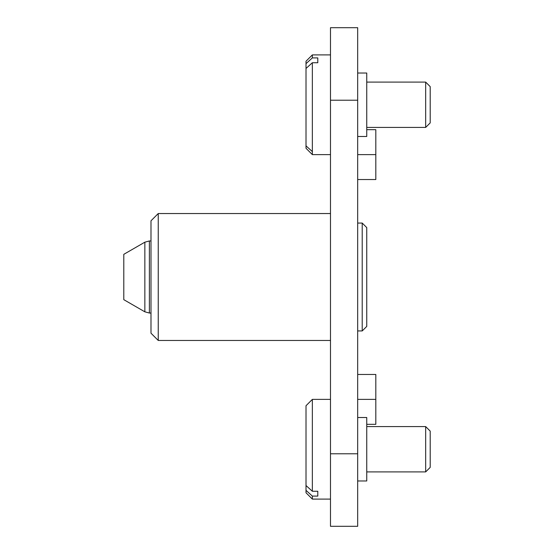 <?xml version="1.0" encoding="UTF-8"?>
<svg xmlns="http://www.w3.org/2000/svg" width="554" height="554" viewBox="0 0 554 554"><rect width="100%" height="100%" fill="white"/><g stroke="black" fill="none" stroke-linecap="round" stroke-linejoin="round"><path stroke-width="0.83" d="M362.212 223.061L366.748 227.59L366.748 326.41L362.212 330.939L362.212 223.061L357.683 223.061M158.243 340.461L150.993 333.203L150.993 220.797L158.243 213.539L158.243 340.461L330.489 340.461M144.85 311.819L123.791 299.666L123.791 254.334L144.85 242.181L149.386 240.962L149.386 313.038L144.85 311.819L144.85 242.181M312.352 496.086L306.009 490.352L306.009 405.729L312.352 399.386L312.352 491.26L317.795 491.26L317.795 496.086L312.352 496.086L312.352 499.106L330.489 499.106M425.673 471.904L425.673 426.58L430.209 431.116L430.209 467.375L425.673 471.904L366.748 471.904M357.683 417.515L366.748 417.515L366.748 480.976L357.683 480.976M312.352 62.74L306.009 68.467L306.009 61.245L312.352 54.894L312.352 57.914L317.795 57.914L317.795 62.74L312.352 62.74L312.352 154.614L330.489 154.614M425.673 82.096L430.209 86.625L430.209 122.884L425.673 127.42L425.673 82.096L366.748 82.096M357.683 73.024L366.748 73.024L366.748 136.485L357.683 136.485M330.489 453.774L330.489 526.3L357.683 526.3L357.683 453.774L330.489 453.774L330.489 27.7L357.683 27.7L357.683 453.774M357.683 399.386L375.813 399.386L375.813 424.316L366.748 424.316M375.813 399.386L375.813 374.456L357.683 374.456M366.748 129.684L375.813 129.684L375.813 179.544L357.683 179.544M375.813 154.614L357.683 154.614M312.352 151.595L306.009 145.868M306.009 68.467L306.009 148.271L312.352 154.614M306.009 63.648L312.352 57.914M317.795 60.061L317.795 62.74M306.009 485.533L312.352 491.26M306.009 490.352L306.009 492.755L312.352 499.106M357.683 100.226L330.489 100.226M357.683 330.939L362.212 330.939M150.993 313.038L149.386 313.038M312.352 54.894L330.489 54.894M366.748 127.42L425.673 127.42M366.748 426.58L425.673 426.58M312.352 399.386L330.489 399.386M150.993 240.962L149.386 240.962M158.243 213.539L330.489 213.539"/></g></svg>
